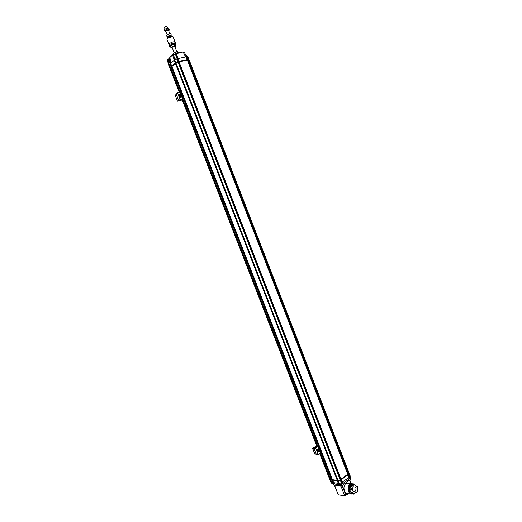 <?xml version="1.0" encoding="UTF-8"?>
<svg xmlns="http://www.w3.org/2000/svg" width="522" height="522" viewBox="0 0 522 522"><rect width="100%" height="100%" fill="white"/><g stroke="black" fill="none" stroke-linecap="round" stroke-linejoin="round"><path stroke-width="0.78" d="M172.26 36.494L167.255 38.439M170.962 36.638L168.306 37.656M168.201 36.984L170.831 36.168L170.962 36.507C171.699 35.731 171.144 35.62 169.304 36.181C167.503 37.016 167.144 37.486 168.228 37.584L168.201 36.984M173.05 36.768L173.043 36.742C171.497 36.299 169.513 36.918 167.092 38.595L166.857 39.17L168.73 43.992M175.294 44.598L175.907 44.129L174.922 41.597L171.927 42.158L168.717 44.005L169.728 46.53L170.479 46.465M171.288 42.413L171.986 44.213L169.676 45.538L168.978 43.737M175.907 44.129L174.922 41.597M166.975 26.348L164.417 27.118L164.952 29.017M174.544 41.571L175.242 43.372L172.632 43.965L171.927 42.158M172.632 43.965L171.986 44.213M175.62 43.391L175.242 43.372M166.668 26.217L164.456 27.079M166.525 35.307L168.534 34.158L170.746 33.702L171.347 35.242L169.128 35.705L167.125 36.847L167.34 37.525L166.525 35.307L167.125 36.847M166.759 35.072L170.348 33.676M168.534 34.158L169.128 35.705M166.087 31.946C164.945 31.855 165.285 31.379 167.105 30.524C168.984 29.963 169.526 30.093 168.743 30.922M164.332 29.656L166.335 28.495L168.554 28.044L169.154 29.591L166.936 30.041L164.932 31.196L165.154 31.894L164.332 29.656L164.932 31.196M164.574 29.408L168.143 28.018M166.335 28.495L166.936 30.041M178.576 52.97L177.467 51.782L177.976 53.094M177.617 51.665L174.948 52.552L175.425 53.779M174.948 52.552L173.245 53.707L173.624 54.673M176.984 51.587L173.526 53.277M316.723 445.879L312.959 447.967L312.795 448.555L315.673 448.183L318.537 446.088M318.492 445.977L314.485 448.45L313.128 448.339L313.233 447.987L316.776 446.016M312.567 448.45L315.268 454.903L318.146 454.551L321.004 452.437M177.434 101.229L174.955 94.365L177.434 101.222L182.23 99.963M174.955 94.365L177.487 92.896L180.984 92.185M181.245 99.415L181.519 100.126L182.198 99.878M181.519 100.126L178.139 100.811M183.405 99.03L179.888 99.761L178.23 101.04M177.558 101.053L180.09 99.604L183.581 98.867M181.473 94.365L182.1 94.978L182.015 95.767L181.304 95.944L180.677 95.33L180.762 94.541L181.473 94.365L180.736 94.776M181.63 95.865L182.1 94.978M181.689 95.291L181.075 94.691M319.386 449.827L320.045 450.016L320.24 450.838L319.771 451.471L319.112 451.282L318.916 450.46L319.386 449.827M320.24 450.838L319.699 450.793L319.516 449.984L320.045 450.016M319.301 451.334L319.699 450.793M174.387 44.122L172.299 44.546L170.831 45.492M174.061 44.213L175.229 44.429L175.823 45.969L174.661 45.753L174.061 44.213L172.312 44.651L170.355 46.145L170.948 47.678L171.784 47.985M174.968 46.967C177.356 44.892 169.154 48.07 172.319 47.998M175.353 46.608L175.823 45.969M174.661 45.753L172.214 46.615L171.621 45.075M172.214 46.615L170.948 47.678M351.743 493.283L353.211 493.512L354.06 494.21L352.585 493.982L351.065 492.142M349.414 489.975L350.882 490.197L350.823 491.535L351.671 492.233L350.197 492.011L349.355 491.306L349.864 488.044L349.57 486.217L350.477 485.584L351.945 485.793L351.038 486.426L349.57 486.217M351.123 485.675L353.009 483.822L354.484 484.024L353.583 484.651L352.115 484.442M353.211 491.28C351.965 489.623 352.089 488.109 353.583 486.752C356.363 487.091 356.813 488.67 354.94 491.483L353.211 491.28M355.958 492.318L357.485 491.783L357.257 488.501L357.694 486.706L356.024 485.884M356.859 486.002L356.35 486.158L355.43 485.395L354.484 484.024M351.952 485.101L353.42 485.303L352.441 485.995L351.945 485.793M351.038 486.426L350.986 487.757L349.518 487.548M349.864 488.044L351.332 488.259L351.267 489.721L349.799 489.505M350.823 491.535L349.355 491.306M351.671 492.233L352.18 492.076L353.107 492.84L351.632 492.611M354.06 494.21L355.117 492.918L356.102 492.22L356.591 492.416M353.42 485.303L353.583 484.651M351.332 488.259L350.986 487.757M350.882 490.197L351.267 489.721M353.211 493.512L353.107 492.84M171.19 66.646L171.49 66.34L171.118 66.601L170.074 63.912L170.707 63.436M171.301 67.044L175.875 62.881L177.995 61.935L188.957 59.482L177.911 61.713L175.79 62.66L171.118 66.601M171.731 66.066L175.399 62.914L171.731 66.066L170.687 63.377L171.183 62.934L169.774 57.453L172.547 54.947L175.222 62.999M175.64 62.64L178.146 61.57L175.64 62.64L174.583 59.919L175.744 62.549M178.863 61.381L187.215 59.573L178.863 61.381L177.806 58.66L178.635 61.465M187.92 59.384L187.072 56.644L187.874 56.676L188.918 59.364L187.731 59.456L188.794 59.391M171.523 66.314L170.479 63.638M170.276 63.736L171.327 66.424M185.675 56.944L183.215 52.135L185.623 56.957L186.876 56.683M186.654 56.774L187.698 59.462M178.067 61.557L177.01 58.836L177.584 58.751M177.108 58.855L178.159 61.57M186.184 56.878L187.228 59.567M175.425 62.894L174.609 59.978M172.58 55.091L173.402 54.914L172.547 54.921L169.774 57.453M184.462 52.546L183.542 52.572L184.462 52.546L186.002 55.58M186.093 56.852L187.137 59.554M177.01 58.836L174.687 59.828M333.806 483.45L332.879 483.666L331.718 482.308L330.883 482.263L319.718 453.54M179.959 92.277L169.226 64.669L167.856 59.123L169.226 64.669L168.704 65.133L167.223 59.671M177.806 58.66L178.283 58.555L175.862 53.707L183.033 52.017M185.623 56.957L178.283 58.555M174.028 60.415L171.183 62.934M330.87 482.217L332.025 483.607L339.104 484.664L335.496 484.162M168.717 65.159L179.32 92.44L168.697 65.152L167.203 59.665M170.224 63.782L168.371 59.012L169.056 58.699L170.4 62.17M333.297 483.379L332.977 482.556M167.856 59.123L168.371 59.012M167.216 59.652L167.738 59.175M169.135 58.51L169.963 58.444M172.547 54.921L175.353 53.857M175.921 62.999L337.975 480.436L175.816 63.09L178.041 62.053L189.095 59.828M175.399 63.456L337.264 480.338L332.468 479.692L171.908 66.516L175.575 63.371L337.48 480.286M171.34 67.155L171.699 66.77L332.123 479.561M331.568 479.418L332.09 479.574M337.975 480.436L340.142 479.783L349.166 473.245M171.497 66.868L182.119 94.195M182.687 95.663L320.149 449.357M320.697 450.76L331.907 479.614M178.243 62.007L340.305 479.666M178.85 61.909L178.322 62.027L340.351 479.568M178.818 61.922L340.749 479.294M179.033 61.831L340.964 479.216M187.313 60.004L347.854 474.511M187.907 59.906L187.391 60.023L347.9 474.413M187.874 59.919L348.291 474.146M188.096 59.828L348.507 474.067M347.893 474.426L348.324 474.133M340.344 479.581L340.781 479.281M349.225 473.872L340.233 480.201L338.23 480.808L331.816 479.92M331.692 479.731L338.099 480.755L340.259 480.096L348.794 474.27L349.218 473.48M349.296 473.578L340.181 479.888L338.021 480.547L331.581 479.568M333.441 482.537L333.78 483.411L334.765 483.476M334.047 483.555L334.83 483.574M339.209 483.431L339.626 484.318L341.93 483.255M339.789 484.37L341.838 483.574M334.393 485.101L338.334 494.849L344.768 495.893L349.486 493.068M350.334 484.044C349.146 482.896 347.841 482.667 346.419 483.352C341.636 485.649 344.513 495.704 349.185 493.022M350.601 479.45L341.949 485.643L340.716 486.015L333.473 484.971L332.827 483.692M342.634 483.555L340.22 484.742L335.163 484.077M350.034 478.113L349.12 479.085M352.774 483.985L350.549 484.52C347.117 486.628 348.468 494.073 352.219 493.681M351.319 492.357L350.869 492.109M349.499 489.871L349.57 487.626M350.823 485.636L351.893 485.14M348.97 478.452L350.432 477.415M348.996 478.557L350.34 477.728M339.548 484.266L339.091 484.638M348.774 477.63L342.125 482.197L341.134 479.64L348.024 474.935L349.003 477.473L348.905 479.379L342.797 483.587L342.158 483.496M339.065 484.599L338.223 483.294L334.289 482.739L335.131 484.038M342.354 482.041L342.7 483.496M332.71 482.361L331.705 479.881M334.289 482.739L333.617 482.648L332.631 480.116L337.434 480.769L338.223 483.294M339.137 483.418L341.297 482.765L340.305 480.207L338.145 480.866L339.137 483.418L338.145 480.866M349.303 473.624L348.833 474.374L349.818 476.912L350.308 476.201M331.796 479.999L332.775 482.524M337.649 480.729L338.419 483.32M340.305 480.207L341.297 482.765M348.07 474.844L349.003 477.473M342.125 482.197L341.134 479.64M349.818 476.912L348.833 474.374M332.286 479.999L333.056 482.563M338.961 483.313L338.634 483.268M340.468 480.096L341.46 482.654M348.461 474.576L349.44 477.101L349.048 477.369M341.903 482.276L341.505 482.55M187.215 59.573L187.731 59.456M178.146 61.57L178.674 61.459M186.876 55.547L185.212 55.913M187.483 56.578L186.83 55.554L185.277 56.037M176.632 57.772L174.602 58.373L174.746 59.782M176.88 57.864L174.602 58.373M170.87 61.798L170.335 62.301M170.909 61.942L170.218 62.529L170.603 63.527M316.13 446.29L316.567 447.419M315.51 446.538L315.993 447.785M313.376 448.359L313.233 447.987M320.919 452.633L320.475 451.497M319.542 449.096L318.446 446.284M317.996 446.708L318.909 449.064M320.045 451.974L320.462 453.063M318.146 454.551L315.673 448.183M314.146 448.666L316.626 455.027M315.268 454.903L312.795 448.555M316.247 447.622L315.784 446.414M180.579 99.585L180.886 100.368M183.405 98.834L182.387 96.218M181.447 93.803L180.808 92.153M180.194 92.224L180.795 93.764M181.924 96.668L182.798 98.912M180.09 99.604L177.487 92.896M175.986 93.549L178.596 100.25M181.173 100.27L180.88 99.513M181.937 96.57L181.225 97.177C179.803 97.099 179.183 96.335 179.372 94.88L180.051 94.286M181.017 97.209C179.888 97.386 179.346 96.616 179.372 94.88L180.788 93.771C182.171 93.901 182.772 94.671 182.563 96.081L181.852 96.687C180.423 96.609 179.809 95.846 179.999 94.391L180.716 93.784M181.865 96.381C180.273 95.885 179.953 95.063 180.912 93.921C182.504 94.423 182.824 95.245 181.865 96.381M318.935 452.052C317.546 451.974 317.148 451.132 317.735 449.52L319.125 449.155M320.325 451.687L319.973 452.019C318.459 452.196 317.983 451.386 318.557 449.586L318.903 449.259C320.371 449.044 320.867 449.833 320.371 451.615M320.325 451.537C318.988 452.085 318.492 451.491 318.831 449.762C320.169 449.22 320.665 449.807 320.325 451.537M187.072 56.644L188.116 59.338M177.865 61.596L176.814 58.882M182.602 99.069L317.735 446.675M320.267 453.187L331.607 482.361L332.749 483.705M331.718 482.308L320.371 453.122M317.839 446.604L182.733 99.043M180.09 92.25L169.35 64.617M174.707 58.288L173.402 54.914L175.333 54.047L176.788 57.798M175.542 53.857L177.943 58.634M175.575 53.877L183 52.024M183.62 52.729L183.803 53.1M317.187 447.028L181.963 99.232L317.174 447.034M170.55 61.994L169.056 58.699M169.741 57.616L172.573 55.058M171.294 67.051L181.741 93.921M180.788 93.771C182.145 93.745 182.739 94.515 182.563 96.081L319.81 449.155M320.606 451.21L331.633 479.574M178.041 62.053L340.142 479.783M188.285 59.789L348.67 473.956M348.631 473.983L348.761 474.367M340.233 480.201L340.103 479.809M338.047 480.442L338.23 480.808M331.875 479.94L331.698 479.587M340.938 486.021L344.768 495.893M346.001 495.522L342.119 485.525M338.334 494.849L334.556 485.127M349.512 480.423L350.817 483.79M352.552 493.956C348.272 495.221 346.197 486.602 350.184 484.142L353.505 483.887L346.419 483.352M333.473 484.971L332.984 483.705M340.716 486.015L340.22 484.742M341.949 485.643L341.453 484.364M350.321 479.862L349.831 478.596M349.127 479.131L342.713 483.542M175.979 62.947L175.842 62.523M177.989 62.066L177.813 61.648M188.233 59.802L188.057 59.384M173.043 36.742L174.974 41.721M165.709 30.961L167.144 34.674M167.901 36.618L168.097 37.127M166.968 26.335L167.608 27.992M168.365 29.943L169.8 33.643M170.563 35.6L170.753 36.096M172.051 47.313L174.12 52.644M174.707 46.288L176.775 51.613M318.126 451.987L317.709 449.52L318.903 449.259C320.762 449.507 321.258 450.303 320.377 451.647M319.973 452.019L320.351 451.687M353.126 491.209L354.94 491.483M183.542 52.572L184.259 52.422M170.028 63.997L171.072 66.679M185.721 56.937L183.091 52.004L175.738 53.577M319.705 453.553L330.863 482.243M175.536 53.688L173.284 54.764M171.249 67.129L181.643 93.875M182.439 95.931L319.718 449.129M320.567 451.308L331.529 479.522M189.088 59.815L349.172 473.265M341.936 483.268L341.629 482.472M351.202 483.653L349.857 480.181M350.608 479.464L350.118 478.198M350.438 477.428L350.138 476.651M348.905 479.379L342.797 483.587M330.87 482.256L332.005 483.594M332.677 482.465L331.698 479.946M350.314 476.221L349.335 473.689M176.873 57.857L177.252 58.823"/></g></svg>
